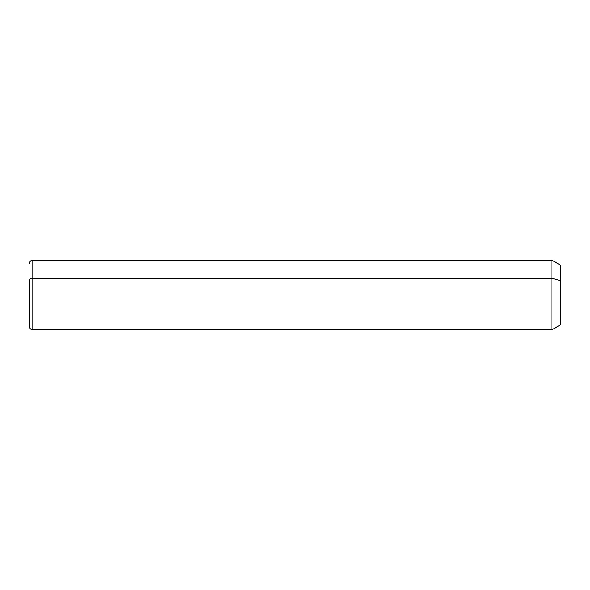 <?xml version="1.0" encoding="UTF-8"?>
<svg xmlns="http://www.w3.org/2000/svg" width="590" height="590" viewBox="0 0 590 590"><rect width="100%" height="100%" fill="white"/><g stroke="black" fill="none" stroke-linecap="round" stroke-linejoin="round"><path stroke-width="0.89" d="M29.5 263.472C29.699 261.459 30.805 260.352 32.819 260.153L551.879 260.153L560.5 265.131L560.5 280.678L551.879 278.296L560.5 280.678L560.5 324.869L551.879 329.847L551.879 260.153L551.879 329.847L32.819 329.847L32.819 278.296L551.879 278.296L32.819 278.296L32.819 260.153L32.819 278.296A3.319 1.593 180 0 0 29.5 279.881L29.5 322.671L29.5 279.881A3.319 1.593 0 0 1 32.819 278.296L32.819 329.847C30.805 329.648 29.699 328.542 29.5 326.528L29.5 279.881M560.5 309.322L560.5 280.678"/></g></svg>
